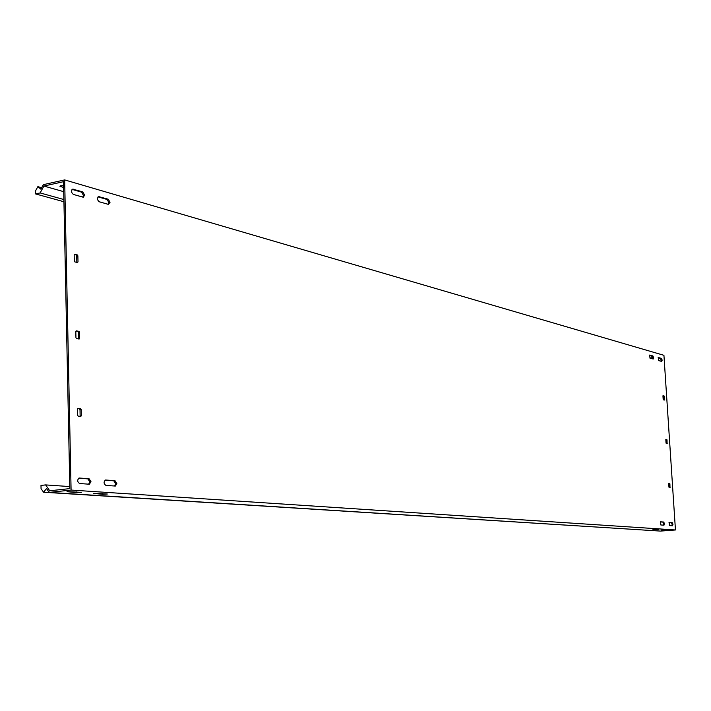 <?xml version="1.0" encoding="UTF-8"?>
<svg xmlns="http://www.w3.org/2000/svg" width="711" height="711" viewBox="0 0 711 711"><rect width="100%" height="100%" fill="white"/><g stroke="black" fill="none" stroke-linecap="round" stroke-linejoin="round"><path stroke-width="1.07" d="M72.14 189.428L81.552 192.139L83.427 195.276L82.796 197.107M84.6 195.018L83.427 197.143L82.84 197.125L73.411 194.441C71.216 192.601 70.976 190.832 72.682 189.144L82.725 191.881L84.6 195.018M669.007 522.567L671.46 522.754L672.153 524.354L671.886 525.749M672.979 524.283L672.526 525.793L669.433 525.58L669.193 522.461L672.286 522.692L672.979 524.283M660.377 521.918L662.901 522.114L663.612 523.723L663.336 525.145M664.447 523.66L663.976 525.189L660.812 524.967L660.572 521.812L663.736 522.043L664.447 523.66M649.427 355.287L652.103 356.06L652.662 358.886M653.622 357.66L653.213 359.019L649.987 358.131L649.694 355.047L652.92 355.953L653.622 357.66M98.047 196.876L107.068 199.471L108.881 202.537L108.285 204.341L99.078 201.711M110.045 202.288L108.356 204.368L99.282 201.791C97.167 199.969 96.927 198.236 98.589 196.583L108.232 199.222L110.045 202.288M105.068 480.174L113.804 480.832L115.653 483.64L114.622 486.031M116.844 483.516L115.333 486.066L105.903 485.409C103.61 483.649 103.495 481.845 105.557 480.005L114.995 480.698L116.844 483.516M78.725 478.192L87.853 478.876L89.764 481.747L88.697 484.182M90.972 481.614L89.399 484.218L79.588 483.533C77.206 481.747 77.09 479.907 79.232 478.023L89.062 478.743L90.972 481.614M658.066 357.775L660.67 358.522L661.221 361.312M662.172 360.104L661.772 361.455L658.626 360.575L658.324 357.526L661.488 358.415L662.172 360.104M661.639 530.113L666.882 530.264L661.639 530.113M649.712 355.376L652.494 356.495M93.514 493.381L102.535 494.314L107.334 494.012L93.514 493.381M67.012 491.665L76.45 492.634L81.338 492.323L67.012 491.665M63.599 185.58L59.866 186.202L63.634 187.562M652.947 529.553L658.288 529.704L652.947 529.553M41.656 187.713L37.861 186.646L35.55 190.85L35.603 193.925L40.118 192.93L43.904 186.051L63.519 181.687L69.847 488.608L49.726 490.768L45.611 484.911L69.802 486.573M64.665 179.91L71.091 490.057L49.201 492.403L660.492 531.09L675.45 529.971L663.932 355.313L64.665 179.91L43.335 184.664L40.856 189.17L37.861 186.646M652.796 357.615L649.801 358.006M71.944 189.641L72.798 189.624M43.904 186.051L63.723 191.677M73.197 194.37L82.814 197.098M662.945 395.787L664.136 396.205L664.243 400.089L663.176 399.413L662.945 395.92L663.941 395.734M663.55 399.929L664.367 399.689M664.136 396.205L663.319 396.303L663.55 399.786M663.319 396.303L663.123 395.831M668.731 483.391L669.895 483.791L670.002 487.746L668.944 487.177L668.713 483.649L669.7 483.329M669.291 487.657L670.126 487.319M669.895 483.791L669.069 483.871L669.309 487.399M669.069 483.871L668.873 483.409M74.193 254.689L77.33 254.929L77.872 255.818L78.006 261.897L77.49 262.528L74.851 261.915L74.308 261.026L74.175 254.929L74.539 254.289L77.33 254.929M76.797 262.368L78.006 261.897M77.872 255.818L76.69 256.049L76.824 262.119M76.69 256.049L76.148 255.16M77.552 408.576L80.645 408.647L81.196 409.492L81.33 415.713L80.814 416.433L78.148 416.104L77.597 415.26L77.463 409.021L77.881 408.31L80.645 408.647M80.032 416.335L81.33 415.713M81.196 409.492L79.996 409.66L80.13 415.882M79.996 409.66L79.445 408.816M665.825 439.442L667.007 439.86L667.114 443.771L666.047 443.149L665.825 439.638L666.811 439.389M666.411 443.646L667.238 443.362M667.007 439.86L666.189 439.94L666.42 443.442M666.189 439.94L665.985 439.469M75.864 331.184L78.974 331.344L79.525 332.206L79.659 338.356L79.143 339.031L76.486 338.56L75.944 337.689L75.81 331.522L76.201 330.855L78.974 331.344M78.414 338.898L79.659 338.356M79.525 332.206L78.334 332.401L78.468 338.552M78.334 332.401L77.783 331.539M71.091 490.057L675.45 529.971M61.83 185.553L63.608 186.06M40.118 192.93L63.883 199.542M35.603 193.925L63.928 201.755M49.201 492.403L46.508 488.564L43.567 492.225L656.697 530.85M43.567 492.225L41.051 488.635L40.989 485.426L45.611 484.911M60.559 185.749L60.577 186.682M43.735 186.362L42.829 185.589M49.548 490.51L48.65 491.621M76.433 491.914L76.45 492.634M102.517 493.612L102.535 494.314M661.488 358.415L660.67 358.522M79.472 478.023L79.001 478.076M89.062 478.743L87.853 478.876M114.995 480.698L113.804 480.832M99.158 196.609L98.082 196.84M108.232 199.222L107.068 199.471M652.92 355.953L652.103 356.06M663.736 522.043L662.901 522.114M672.286 522.692L671.46 522.754M73.295 189.17L72.149 189.419M82.725 191.881L81.552 192.139"/></g></svg>
